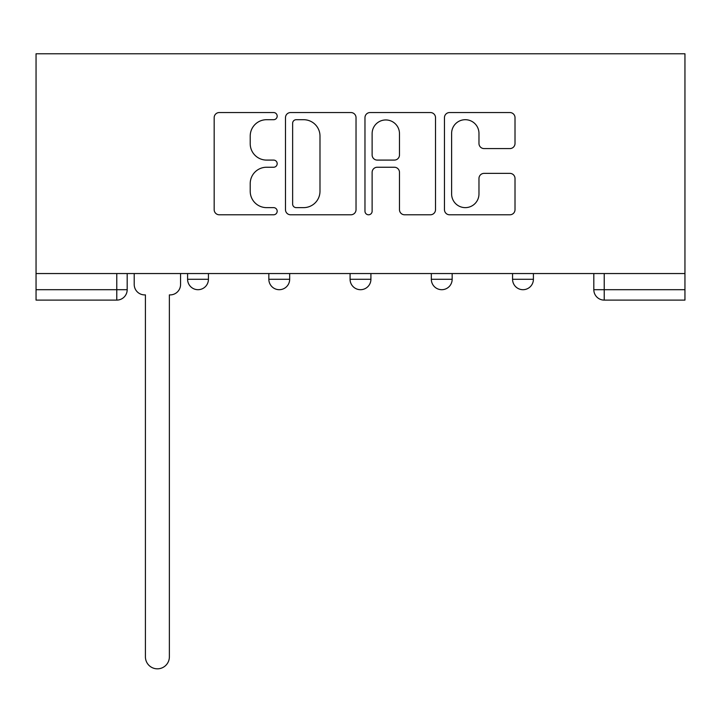 <?xml version="1.0" encoding="UTF-8"?>
<svg xmlns="http://www.w3.org/2000/svg" width="721" height="721" viewBox="0 0 721 721"><rect width="100%" height="100%" fill="white"/><g stroke="black" fill="none" stroke-linecap="round" stroke-linejoin="round"><path stroke-width="1.08" d="M277.179 116.126A3.578 3.578 0 0 0 273.601 112.548L219.283 112.548A5.11 5.11 0 0 0 214.173 117.658L214.173 209.667A5.11 5.11 0 0 0 219.283 214.786L273.601 214.786A3.578 3.578 0 0 0 277.179 211.208A3.578 3.578 0 0 0 273.601 207.63L266.572 207.63A16.358 16.358 0 0 1 250.214 191.272L250.214 183.603A16.358 16.358 0 0 1 266.572 167.245L273.601 167.245A3.578 3.578 0 0 0 277.179 163.667A3.578 3.578 0 0 0 273.601 160.089L266.572 160.089A16.358 16.358 0 0 1 250.214 143.731L250.214 136.062A16.358 16.358 0 0 1 266.572 119.704L273.601 119.704A3.578 3.578 0 0 0 277.179 116.126M431.329 279.279L431.329 273.547L431.329 279.279A10.418 10.418 0 0 0 441.739 289.698A10.418 10.418 0 0 1 431.329 279.279L452.157 279.279A10.418 10.418 0 0 1 441.739 289.698M268.843 279.279L268.843 273.547L268.843 279.279A10.418 10.418 0 0 0 279.261 289.698A10.418 10.418 0 0 1 268.843 279.279L289.671 279.279A10.418 10.418 0 0 1 279.261 289.698A10.418 10.418 0 0 0 289.671 279.279L289.671 273.547L289.671 279.279M509.891 148.58A5.11 5.11 0 0 0 515.01 143.47L515.01 117.658A5.11 5.11 0 0 0 509.891 112.548L449.571 112.548A5.11 5.11 0 0 0 444.46 117.658L444.46 209.667A5.11 5.11 0 0 0 449.571 214.786L509.891 214.786A5.11 5.11 0 0 0 515.01 209.667L515.01 178.493A5.11 5.11 0 0 0 509.891 173.373L484.079 173.373A5.11 5.11 0 0 0 478.969 178.493L478.969 193.949A13.672 13.672 0 0 1 465.297 207.63A13.672 13.672 0 0 1 451.616 193.949L451.616 133.376A13.672 13.672 0 0 1 465.297 119.704A13.672 13.672 0 0 1 478.969 133.376L478.969 143.47A5.11 5.11 0 0 0 484.079 148.58L509.891 148.58M684.95 273.547L36.05 273.547L36.05 53.778L684.95 53.778L684.95 300.107L604.225 300.107A10.418 10.418 0 0 1 593.816 289.698L684.95 289.698M356.03 117.658A5.11 5.11 0 0 0 350.92 112.548L290.599 112.548A5.11 5.11 0 0 0 285.48 117.658L285.48 209.667A5.11 5.11 0 0 0 290.599 214.786L350.92 214.786A5.11 5.11 0 0 0 356.03 209.667L356.03 117.658M370.08 112.548L430.401 112.548A5.11 5.11 0 0 1 435.52 117.658L435.52 209.667A5.11 5.11 0 0 1 430.401 214.786L404.589 214.786A5.11 5.11 0 0 1 399.479 209.667L399.479 172.355A5.11 5.11 0 0 0 394.369 167.245L377.245 167.245A5.11 5.11 0 0 0 372.126 172.355L372.126 211.208A3.578 3.578 0 0 1 368.548 214.786A3.578 3.578 0 0 1 364.97 211.208L364.97 117.658A5.11 5.11 0 0 1 370.08 112.548M593.816 273.547L593.816 289.698L593.816 273.547M127.184 273.547L127.184 289.698L127.184 273.547M116.775 300.107L36.05 300.107L36.05 289.698L127.184 289.698A10.418 10.418 0 0 1 116.775 300.107L116.775 273.547M36.05 273.547L36.05 289.698M533.405 273.547L533.405 279.279A10.418 10.418 0 0 1 522.986 289.698A10.418 10.418 0 0 1 512.568 279.279A10.418 10.418 0 0 0 522.986 289.698A10.418 10.418 0 0 0 533.405 279.279L533.405 273.547M512.568 273.547L512.568 279.279L533.405 279.279M452.157 273.547L452.157 279.279M370.918 273.547L370.918 279.279A10.418 10.418 0 0 1 360.5 289.698A10.418 10.418 0 0 1 350.082 279.279L370.918 279.279M350.082 273.547L350.082 279.279M208.432 273.547L208.432 279.279A10.418 10.418 0 0 1 198.014 289.698A10.418 10.418 0 0 1 187.595 279.279A10.418 10.418 0 0 0 198.014 289.698A10.418 10.418 0 0 0 208.432 279.279L208.432 273.547M187.595 273.547L187.595 279.279L208.432 279.279M604.225 273.547L604.225 300.107A10.418 10.418 0 0 1 593.816 289.698M296.214 119.704A3.578 3.578 0 0 0 292.636 123.282L292.636 204.052A3.578 3.578 0 0 0 296.214 207.63L303.631 207.63A16.358 16.358 0 0 0 319.989 191.272L319.989 136.062A16.358 16.358 0 0 0 303.631 119.704L296.214 119.704M399.479 133.628A13.672 13.672 0 0 0 385.807 119.956A13.672 13.672 0 0 0 372.126 133.628L372.126 154.97A5.11 5.11 0 0 0 377.245 160.089L394.369 160.089A5.11 5.11 0 0 0 399.479 154.97L399.479 133.628M134.214 284.489L134.214 273.547L134.214 284.489A10.418 10.418 0 0 0 144.633 294.898L145.417 294.898L145.417 656.849A11.978 11.978 0 0 0 157.394 668.827A11.978 11.978 0 0 0 169.372 656.849L169.372 294.898L170.156 294.898A10.418 10.418 0 0 0 180.565 284.489L180.565 273.547L180.565 284.489M144.633 294.898L145.417 294.898L145.417 656.849M169.372 656.849L169.372 294.898L170.156 294.898"/></g></svg>
